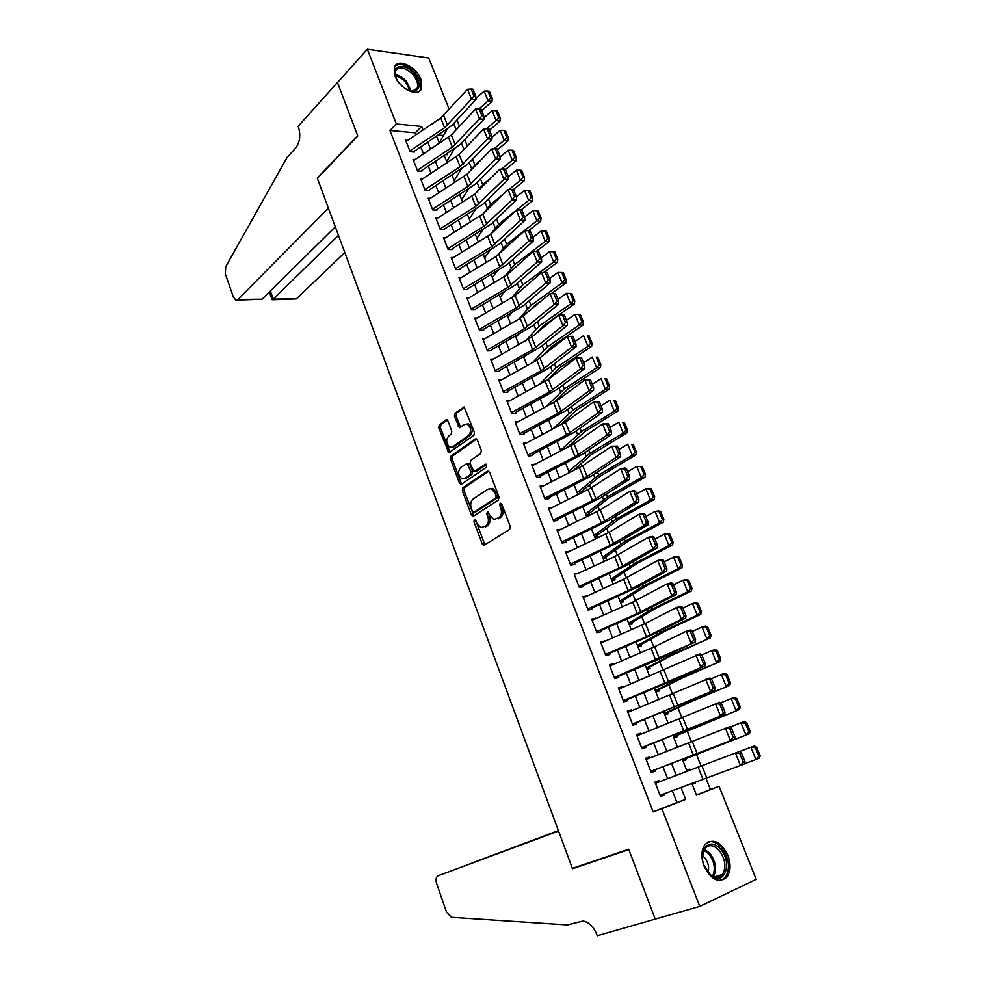 <?xml version="1.0" encoding="UTF-8"?>
<svg xmlns="http://www.w3.org/2000/svg" width="985" height="985" viewBox="0 0 985 985"><rect width="100%" height="100%" fill="white"/><g stroke="black" fill="none" stroke-linecap="round" stroke-linejoin="round"><path stroke-width="1.48" d="M474.364 519.735L473.957 521.791L482.219 543.843L484.374 545.074L509.627 529.425L510.242 526.421L501.697 503.951L500.146 503.113L499.715 505.231L500.811 508.125C502.091 512.385 501.439 515.598 498.853 517.741L493.805 519.526L489.73 515.217L487.76 511.412L486.713 513.591L487.784 516.46C489.052 520.696 488.412 523.86 485.876 525.965L480.975 527.714L476.937 523.417L475.866 520.572L474.364 519.735M475.595 520.068L484.842 544.779M501.377 503.409L502.473 507.878L500.811 508.125M488.351 511.818L489.446 516.214L487.784 516.46M420.903 79.416L421.457 88.65C418.293 97.7 399.602 88.945 395.071 76.091L394.529 67.005C397.768 57.807 416.421 66.721 420.903 79.416M727.89 855.362C731.055 864.214 730.735 871.454 726.918 877.069C718.841 883.68 711.207 880.024 704.004 866.098C700.914 857.319 701.221 850.166 704.915 844.637C713.029 837.89 720.688 841.461 727.89 855.362M447.966 420.989L445.885 419.955L439.298 424.843L438.744 427.798L448.778 452.755L473.859 435.382L474.45 432.341L464.132 406.99L454.947 413.232L454.38 416.249L459.392 427.712L464.427 424.572L467.062 424.104C471.199 427.268 471.704 431.061 468.577 435.493L452.694 446.858L450.207 447.301C446.119 444.198 445.602 440.455 448.631 436.047L451.241 434.151L451.795 431.171L447.966 420.989M696.395 794.907L719.075 786.276L756.197 879.371L699.769 906.397L655.234 919.091L628.701 849.242L572.359 868.401L317.367 178.322L357.764 135.967L337.486 82.568L367.356 49.25L428.734 58.004L449.246 109.433M699.769 906.397L661.895 808.722L685.683 799.389L681.004 787.471M416.027 134.711L415.288 132.827L389.974 130.439L653.141 811.874L661.895 808.722M389.974 130.439L396.327 123.938L367.356 49.25M462.888 487.747L462.31 490.702L471.384 514.933L473.514 516.115L498.422 499.974L499.038 496.957L489.644 472.271L487.452 471.138L462.888 487.747L464.551 487.526L463.972 490.481L473.933 515.844M459.441 483.044L450.465 459.084L451.031 456.129L475.226 438.978L477.38 440.061L481.345 450.477L480.754 453.506L470.756 460.451L470.177 463.442L473.97 471.606L485.383 464.304L486.061 464.194L486.491 467.21L461.546 484.177L459.441 483.044L461.103 482.822L452.127 458.887L450.465 459.084M445.91 154.633L447.178 154.744L446.882 154.005M580.879 493.239L580.621 492.611M586.272 515.66L589.523 515.13L589.018 513.887M654.656 496.797L651.442 488.929L649.989 489.089L653.203 496.982L654.656 496.797L654.077 499.654L619.947 518.479L594.731 537.108L597.981 536.554L597.489 535.311M603.276 558.778L606.501 558.138L606.021 556.907M611.87 580.584L615.096 579.894L614.615 578.663M620.538 602.537L623.751 601.798L623.271 600.579M629.267 624.675L632.468 623.874L631.988 622.655M638.058 646.96L641.247 646.111L640.779 644.904M646.911 669.431L650.1 668.519L649.632 667.313M655.838 692.061L659.014 691.101L658.546 689.906M664.838 714.864L668.002 713.842L667.534 712.66M673.9 737.851L677.052 736.768L676.596 735.586M680.721 746.051L677.594 747.221L672.964 735.487M683.036 761.011L686.176 759.866L685.72 758.696M659.371 781.794L658.916 780.625L654.951 782.09L660.541 796.483L664.506 794.969L664.05 793.799M650.088 757.933L649.669 756.862L645.692 758.265L651.245 772.536L655.21 771.095L654.729 769.839M640.878 734.256L640.496 733.296L636.507 734.613L642.011 748.785L646 747.418L645.471 746.076M631.742 710.776L631.397 709.902L627.396 711.145L632.862 725.206L636.852 723.913L636.298 722.497M622.668 687.468L622.372 686.693L618.358 687.875L623.776 701.812L627.777 700.594L627.199 699.091M613.667 664.333L613.409 663.668L609.383 664.764L614.763 678.603L618.777 677.458L618.161 675.882M604.741 641.383L600.481 641.851L605.812 655.579L609.838 654.508L609.198 652.846M595.876 618.617L591.653 619.097L596.935 632.727L600.973 631.717L600.296 629.981M587.085 596.024L582.886 596.528L588.131 610.047L592.182 609.112L591.468 607.289M578.355 573.59L574.181 574.12L579.389 587.54L580.965 586.678M569.699 551.341L565.55 551.895L570.721 565.218L574.784 564.405L574.021 562.447M561.105 529.253L556.981 529.832L562.115 543.055L566.19 542.316L565.39 540.273M552.573 507.337L548.473 507.94L553.57 521.053L557.658 520.375L556.833 518.27M543.954 485.654L540.026 486.196L545.087 499.223L549.187 498.607M535.335 464.181L531.654 464.637L536.677 477.553L540.777 477.011M526.803 442.844L523.343 443.225L528.317 456.043L532.429 455.562M518.369 421.666L515.081 421.974L520.031 434.705L524.143 434.274M510.021 400.636L506.893 400.883L511.806 413.515L515.931 413.158M501.734 379.742L498.767 379.939L503.63 392.486L507.767 392.178M493.534 359.008L490.69 359.156L495.529 371.604L499.666 371.357M485.408 338.421L482.675 338.52L487.476 350.882L491.626 350.697M477.343 317.983L474.721 318.044L479.486 330.307L483.635 330.184M469.352 297.679L466.828 297.704L471.556 309.893L475.718 309.819M461.423 277.524L458.985 277.524L463.676 289.615L467.85 289.59M453.568 257.516L451.204 257.479L455.858 269.484L460.032 269.521M445.762 237.644L443.472 237.582L448.101 249.5L452.275 249.587M438.017 217.919L435.801 217.82L440.394 229.665L444.58 229.8M430.334 198.33L428.179 198.207L432.747 209.965L436.934 210.15M422.713 178.876L420.62 178.741L425.151 190.4L429.349 190.647M415.153 159.558L413.109 159.398L417.603 170.984L421.802 171.279M653.141 811.874L676.941 802.541L672.324 790.721M667.621 778.679L662.967 766.773M658.275 754.756L653.695 743.059M649.004 731.03L644.51 719.53M639.794 707.476L635.387 696.173M630.671 684.119L626.337 673.001M621.621 660.935L617.349 650.014M612.633 637.935L608.434 627.199M603.707 615.108L599.594 604.568M594.866 592.453L590.815 582.098M586.075 569.983L582.11 559.8M577.37 547.672L573.455 537.675M568.714 525.534L564.885 515.721M560.133 503.569L556.365 493.928M551.612 481.763L547.919 472.295M543.166 460.118L539.521 450.822M534.769 438.645L531.198 429.509M526.446 417.332L522.937 408.356M518.172 396.167L514.736 387.364M509.971 375.162L506.585 366.519M501.821 354.317L498.508 345.833M493.731 333.619L490.481 325.284M485.716 313.07L482.515 304.894M477.737 292.68L474.61 284.653M469.833 272.426L466.755 264.559M461.977 252.332L458.961 244.612M454.183 232.374L451.228 224.802M446.439 212.563L443.533 205.139M438.756 192.888L435.912 185.611M431.122 173.36L428.34 166.219M423.55 153.968L420.817 146.962M579.389 587.54L583.452 586.678L582.714 584.782M414.328 152.047L410.117 151.702L405.648 140.202L407.642 140.375M710.357 789.428L705.9 778.199M701.074 766.034L696.457 754.412M691.482 741.865L687.161 731.005M681.965 717.893L677.951 707.784M672.509 694.105L668.803 684.747M663.139 670.502L659.716 661.883M653.843 647.083L650.716 639.191M644.621 623.85L641.777 616.672M635.473 600.801L632.899 594.324M626.386 577.936L624.096 572.137M617.386 555.244L615.354 550.122M608.434 532.725L606.674 528.28M599.569 510.378L598.067 506.598M590.766 488.203L589.523 485.076M582.024 466.188L581.039 463.701M573.356 444.358L572.617 442.499M564.75 422.676L564.257 421.445M556.205 401.166L555.971 400.55M592.083 343.248L589.042 335.787L587.553 335.762L590.594 343.236L592.083 343.248L591.64 346.338L559.665 367.762L547.734 379.804M443.484 135.474L438.67 135.031M692.233 784.343L695.373 783.137L695.028 782.25M690.239 770.135L689.845 769.15L686.705 770.319L689.845 769.15M680.697 745.99L677.545 747.086M578.995 494.175L577.863 494.347M515.955 337.289L518.282 334.531M691.876 783.42L696.493 795.141L719.075 786.276M436.687 136.361L439.458 143.391M444.309 155.692L447.141 162.87M451.992 175.17L454.873 182.484M459.724 194.784L462.667 202.245M467.518 214.545L470.522 222.154M475.361 234.442L478.427 242.199M483.266 254.487L486.393 262.392M491.232 274.68L494.408 282.732M499.26 295.02L502.498 303.232M507.337 315.495L510.636 323.868M515.475 336.144L518.836 344.664M523.675 356.927L527.098 365.62M531.937 377.871L535.421 386.723M540.26 398.974L543.806 407.987M548.645 420.238L552.265 429.423M557.091 441.662L560.773 451.007M565.599 463.233L569.355 472.763M574.169 484.977L577.998 494.679M582.812 506.893L586.703 516.756M591.517 528.97L595.482 539.017M600.296 551.206L604.322 561.438M609.136 573.627L613.236 584.043M618.038 596.208L622.225 606.809M627.014 618.974L631.274 629.772M636.064 641.912L640.398 652.895M645.187 665.035L649.595 676.215M654.372 688.343L658.854 699.707M663.631 711.823L668.199 723.384M682.371 759.349L687.099 771.317M423.058 129.971L421.666 126.437L396.327 123.938M676.276 775.417L671.585 763.474M666.87 751.432L662.265 739.698M657.524 727.632L653.006 716.107M648.265 704.029L643.821 692.689M639.08 680.598L634.709 669.468M629.957 657.364L625.672 646.419M620.919 634.303L616.696 623.542M611.931 611.426L607.794 600.85M603.029 588.722L598.954 578.33M594.189 566.19L590.187 555.983M585.422 543.831L581.482 533.808M576.717 521.631L572.851 511.794M568.074 499.617L564.282 489.951M559.505 477.762L555.774 468.269M550.984 456.067L547.328 446.747M542.538 434.545L538.955 425.385M534.165 413.183L530.632 404.195M525.842 391.968L522.382 383.14M517.581 370.926L514.182 362.258M509.38 350.02L506.044 341.524M501.242 329.286L497.979 320.938M493.165 308.699L489.951 300.511M485.149 288.26L481.997 280.22M477.196 267.969L474.093 260.077M469.291 247.826L466.25 240.094M461.448 227.83L458.468 220.234M453.654 207.97L450.736 200.534M445.922 188.27L443.053 180.969M438.239 168.694L435.432 161.54M430.617 149.264L427.872 142.246M676.941 802.541L685.683 799.389M415.288 132.827L421.666 126.437M695.373 783.137L692.221 784.306M664.506 794.969L660.516 796.434M658.916 780.625L654.963 782.127M649.669 756.862L645.766 758.425M640.496 733.296L636.63 734.921M631.397 709.902L627.568 711.589M622.372 686.693L618.568 688.429M613.409 663.668L609.653 665.454M604.519 640.816L600.801 642.663M595.691 618.137L592.01 620.033M586.937 595.63L583.292 597.587M578.244 573.295L614.677 556.599L648.352 537.281L652.673 536.357L654.163 537.145L652.439 537.527L655.714 545.628L657.438 545.247L654.163 537.145M569.613 551.132L567.114 552.573M561.056 529.13L559.763 529.905M489.446 516.214C490.702 520.425 490.074 523.589 487.538 525.694L485.47 527.012M502.473 507.878C503.754 512.138 503.101 515.34 500.515 517.482L498.41 518.812M488.794 471.15L464.551 487.526M472.431 511.424L473.92 512.249L495.75 498.041L496.181 495.935L495.024 492.894L491.047 488.683L488.018 489.163L473.169 498.989C470.695 501.119 470.079 504.271 471.31 508.445L472.431 511.424M474.967 512.101L473.92 512.249L474.967 512.101M490.407 488.56L492.709 488.449L496.699 492.66L497.844 495.701L497.425 497.807L475.583 512.003M476.617 439.002L452.694 455.932L452.127 458.887M474.832 471.507L476.58 471.249L486.516 464.477M460.549 467.53C457.459 471.938 458.013 475.73 462.211 478.87L464.661 478.464L470.288 474.61L470.867 471.63L467.087 463.479L460.549 467.53M464.181 478.735L466.324 478.242L464.661 478.464M467.912 463.381L469.943 464.551L472.541 471.421L471.95 474.401L466.324 478.242M461.103 482.822L461.916 483.93M452.115 447.19L454.368 446.685L452.694 446.858M466.791 424.03L468.737 423.944C472.874 427.108 473.379 430.901 470.251 435.333L454.368 446.685M464.563 407.211L456.621 413.097L456.055 416.101L460.635 427.33M447.288 420.004L440.972 424.683L440.418 427.65L450.022 452.349M760.186 755.778L756.677 747.184L755.298 747.701L758.807 756.308L760.186 755.778L759.349 758.204L744.672 763.695M758.807 756.308L755.914 759.521L750.915 747.221L739.71 751.469M755.298 747.701L750.915 747.221L754.362 745.953L756.677 747.184M655.419 783.297L739.636 751.42L741.446 752.872L739.747 753.5L743.281 762.218L744.968 761.577L741.446 752.872M744.968 761.577L744.66 763.831L740.437 765.443L735.413 752.983L739.747 753.5M660.073 795.277L740.437 765.443L743.281 762.218M720.281 848.971C733.148 862.183 724.418 887.423 710.788 875.357L704.041 865.396C697.515 849.304 710.247 836.868 720.281 848.971M707.07 871.232L710.173 874.569C715.011 878.214 719.099 878.201 722.424 874.495C726.561 866.985 725.416 858.871 718.964 850.154C713.571 844.798 708.855 844.268 704.817 848.553L702.367 857.233M708.055 872.476C709.422 867.231 708.227 862.232 704.472 857.504L702.416 855.682M720.958 880.516L725.403 877.401C730.538 868.08 729.109 858.009 721.118 847.198C716.748 842.544 712.352 840.808 707.956 842.003M397.768 81.115L395.798 77.286C390.552 64.838 405.081 62.338 414.254 73.826C421.038 83.565 420.78 89.45 413.491 91.457L405.007 88.539M409.6 90.842L412.395 91.174L417.184 88.17C418.49 84.341 417.135 79.896 413.109 74.848C405.377 67.251 399.553 65.921 395.625 70.858L395.477 76.35M403.37 87.271L399.011 82.802M419.351 91.211L420.361 89.623C421.986 84.87 420.312 79.354 415.313 73.087C407.359 64.875 400.587 62.572 394.96 66.167M558.409 830.626L472.591 862.798M558.458 830.786L472.049 862.995M655.284 919.214L628.836 849.599L572.494 868.745L558.557 831.044L438.19 875.751C436.035 876.982 435.505 879.543 436.601 883.422L446.55 912.135L451.425 917.294L567.397 924.915L583.108 920.987C588.993 922.206 593.549 926.688 596.762 934.445L597.242 935.75L656.01 918.87M572.494 868.745L578.072 866.455M558.495 830.872L438.19 875.751M238.038 299.44L235.809 300.105L233.408 297.187L225.331 273.879L225.75 266.689L287.029 157.538L295.562 148.169C299.871 142.382 300.856 135.413 298.517 127.287L298.147 126.302L337.449 82.469L357.666 135.684L317.269 178.051L328.374 208.118L238.038 299.44L262.072 299.218L335.306 226.858M338.446 235.378L273.251 299.108L296.337 298.886L272.488 299.736M344.787 252.529L296.337 298.886M272.069 299.711L273.251 299.108L270.382 290.994M237.053 300.093L262.072 299.218M682.605 759.915L749.4 733.739L682.556 759.804M748.822 731.769L750.201 731.276L746.728 722.756L745.337 723.236L748.822 731.769L745.928 734.982L740.979 722.781L730.107 727.078M745.337 723.236L740.979 722.781L744.451 721.586L746.728 722.756M750.201 731.276L749.4 733.739M673.518 736.879L739.513 709.483L673.408 736.608M738.91 707.439L740.301 706.984L736.854 698.525L735.463 698.968L738.91 707.439L736.041 710.641L731.116 698.537L720.589 702.884M735.463 698.968L731.116 698.537L734.613 697.429L736.854 698.525M740.301 706.984L739.513 709.483M664.493 714.002L692.898 700.877L729.713 685.425L689.365 701.973L664.321 713.571M729.072 683.307L730.476 682.876L727.053 674.491L725.649 674.897L729.072 683.307L726.228 686.496L721.34 674.491L711.158 678.85M725.649 674.897L721.34 674.491L724.849 673.457L727.053 674.491M730.476 682.876L729.713 685.425M655.542 691.31L683.528 677.446L719.998 661.551L679.982 678.468L655.308 690.719M719.321 659.359L720.737 658.965L717.339 650.642L715.935 651.023L719.321 659.359L716.489 662.536L711.65 650.642L701.812 655.013M715.935 651.023L711.65 650.642L715.172 649.681L717.339 650.642M720.737 658.965L719.998 661.551M646.16 759.46L729.651 726.733L731.424 728.112L729.725 728.715L733.234 737.371L734.921 736.755L731.424 728.112M650.814 771.44L652.526 770.775M650.777 771.353L734.638 739.045L654.754 769.925M733.234 737.371L730.402 740.585L725.416 728.235L729.725 728.715M734.638 739.045L734.921 736.755M636.975 735.82L719.764 702.256L721.488 703.561L719.789 704.127L723.261 712.709L724.96 712.13L721.488 703.561M641.641 747.824L643.34 747.135M641.555 747.615L724.701 714.47L645.544 746.261M723.261 712.709L720.454 715.935L715.516 703.684L719.789 704.127M724.701 714.47L724.96 712.13M627.864 712.352L709.939 677.988L711.638 679.207L709.939 679.749L713.374 688.256L715.073 687.702L711.638 679.207M632.542 724.394L634.217 723.679M632.407 724.061L714.839 690.091L636.409 722.781M713.374 688.256L710.591 691.482L705.679 679.33L709.939 679.749M714.839 690.091L715.073 687.702M618.826 689.069L700.2 653.905L701.862 655.05L700.163 655.567L703.573 664.001L705.272 663.484L701.862 655.05M623.505 701.148L625.179 700.397M623.333 700.692L705.063 665.922L672.878 680.598L627.346 699.498M703.573 664.001L700.803 667.227L695.939 655.173L700.163 655.567M705.063 665.922L705.272 663.484M646.665 668.778L671.339 655.616L710.357 637.874L670.674 655.148L646.369 668.039M709.656 635.608L711.059 635.239L707.698 626.989L706.282 627.334L709.656 635.608L706.824 638.785L702.022 626.965L692.32 631.447M706.282 627.334L702.022 626.965L705.568 626.103L707.698 626.989M711.059 635.239L710.357 637.874M609.85 665.971L654.656 646.702L686.262 631.213L690.547 630.018L692.172 631.089L690.46 631.57L693.846 639.942L695.558 639.45L692.172 631.089M614.554 678.074L616.191 677.298M614.332 677.495L695.361 641.937L658.128 659.568L618.358 676.375M693.846 639.942L691.088 643.168L686.262 631.213L690.46 631.57M695.361 641.937L695.558 639.45M637.837 646.419L665.01 631.151L700.791 614.381L697.245 615.206L661.428 632.013L637.492 645.532M700.052 612.042L701.48 611.71L698.143 603.522L696.715 603.842L700.052 612.042L697.245 615.206L692.48 603.497L682.864 608.09M696.715 603.842L692.48 603.497L696.038 602.697L698.143 603.522M701.48 611.71L700.791 614.381M600.948 643.045L645.421 623.456L676.67 607.449L680.955 606.317L682.556 607.326L680.844 607.782L684.206 616.081L685.917 615.625L682.556 607.326M605.664 655.173L607.289 654.385M605.393 654.483L646.431 636.716L681.46 619.306L685.745 618.137L648.918 636.359L609.432 653.449M684.206 616.081L681.46 619.306L676.67 607.449L680.844 607.782M685.745 618.137L685.917 615.625M629.095 624.231L655.862 608.262L691.298 591.074L687.739 591.825L652.267 609.062L628.689 623.197M690.534 588.661L691.962 588.365L688.65 580.239L687.222 580.522L690.534 588.661L687.739 591.825L683.011 580.202L673.481 584.905M687.222 580.522L683.011 580.202L686.582 579.488L688.65 580.239M691.962 588.365L691.298 591.074M592.108 620.304L632.715 602.118L667.153 583.871L671.45 582.812L673.014 583.748L671.302 584.167L674.626 592.416L676.35 591.973L673.014 583.748M596.836 632.456L598.449 631.644M596.528 631.656L637.27 613.606L671.905 595.63L676.202 594.534L639.77 613.335L600.579 630.683M674.626 592.416L671.905 595.63L667.153 583.871L671.302 584.167M676.202 594.534L676.35 591.973M620.402 602.204L646.776 585.558L681.879 567.951L678.308 568.628L643.168 586.272L619.934 601.035M681.091 565.476L682.519 565.205L679.244 557.141L677.803 557.399L681.091 565.476L678.308 568.628L673.617 557.091L664.186 561.906M677.803 557.399L673.617 557.091L677.2 556.451L679.244 557.141M682.519 565.205L681.879 567.951M583.342 597.735L623.665 579.266L657.721 560.477L662.031 559.492L663.558 560.354L661.834 560.748L665.134 568.924L666.857 568.517L663.558 560.354M588.082 609.912L589.67 609.075M587.725 608.989L628.184 590.668L662.425 572.15L666.734 571.128L635.99 587.885L591.788 608.102M665.134 568.924L662.425 572.15L657.721 560.477L661.834 560.748M666.734 571.128L666.857 568.517M611.784 580.35L637.763 563.026L672.546 545L668.95 545.604L634.143 563.679L611.266 579.02M671.721 542.464L673.161 542.218L669.899 534.227L668.458 534.449L671.721 542.464L668.95 545.604L664.296 534.165L654.951 539.09M668.458 534.449L664.296 534.165L667.892 533.599L669.899 534.227M673.161 542.218L672.546 545M578.983 586.506L619.159 567.914L653.03 548.854L657.34 547.894L626.94 565.156L583.058 585.681M655.714 545.628L653.03 548.854L648.352 537.281L652.439 537.527M657.34 547.894L657.438 545.247M603.226 558.643L628.824 540.667L663.274 522.235L659.667 522.764L625.179 541.245L602.648 557.19M662.425 519.637L663.865 519.427L660.639 511.486L659.187 511.683L662.425 519.637L659.667 522.764L655.05 511.412L645.791 516.448M659.187 511.683L655.05 511.412L658.669 510.919L660.639 511.486M663.865 519.427L663.274 522.235M566.018 553.102L609.198 532.282L639.068 514.256L643.39 513.394L644.855 514.133L643.119 514.478L646.369 522.518L648.105 522.161L644.855 514.133M571.103 565.131L572.322 564.442M570.327 564.196L610.207 545.333L643.697 525.744L648.019 524.857L617.964 542.6L574.403 563.445M646.369 522.518L643.697 525.744L639.068 514.256L643.119 514.478M648.019 524.857L648.105 522.161M654.077 499.654L650.457 500.109L616.29 518.984L594.103 535.508M653.203 496.982L650.457 500.109L645.877 488.843L636.704 493.99M649.989 489.089L645.877 488.843L649.497 488.425L651.442 488.929M557.448 531.038L600.321 509.922L629.846 491.416L634.18 490.629L635.608 491.293L633.884 491.613L637.11 499.592L638.834 499.26L635.608 491.293M562.841 542.92L563.752 542.39M561.721 542.045L601.318 522.924L634.451 502.818L638.772 501.993L609.05 520.215L565.821 541.368M637.11 499.592L634.451 502.818L629.846 491.416L633.884 491.613M638.772 501.993L638.834 499.26M586.457 515.635L608.471 498.213L644.953 477.245L641.309 477.627L607.474 496.896L585.619 513.985M644.055 474.499L645.507 474.351L642.318 466.533L640.866 466.681L644.055 474.499L641.309 477.627L636.766 466.447L627.679 471.692M640.866 466.681L636.766 466.447L642.318 466.533M645.507 474.351L644.953 477.245M548.94 509.134L591.505 487.735L620.698 468.762L625.044 468.023L626.448 468.626L624.712 468.922L627.913 476.838L629.649 476.543L626.448 468.626M554.592 520.88L555.244 520.486M553.188 520.068L592.502 500.688L625.266 480.064L629.6 479.301L600.222 498.016L557.288 519.452M627.913 476.838L625.266 480.064L620.698 468.762L624.712 468.922M629.6 479.301L629.649 476.543M578.293 494.285L599.754 476.408L635.891 454.996L632.247 455.316L598.72 474.979L577.185 492.623M634.968 452.201L636.433 452.078L633.269 444.321L631.804 444.432L634.968 452.201L632.247 455.316L627.728 444.223L618.74 449.579M631.804 444.432L633.269 444.321M636.433 452.078L635.891 454.996M540.494 487.403L582.763 465.72L611.623 446.279L617.349 446.143L615.613 446.414L618.789 454.27L620.525 453.999L617.349 446.143M544.717 498.25L583.76 478.624L616.154 457.496L620.501 456.794L591.443 475.977L548.83 497.708M618.789 454.27L616.154 457.496L611.623 446.279L615.613 446.414M620.501 456.794L620.525 453.999M572.827 470.99L591.111 454.762L626.903 432.932L623.246 433.178L590.027 453.211L568.825 471.421M625.955 430.076L627.42 429.977L624.281 422.282L622.815 422.368L625.955 430.076L623.246 433.178L618.765 422.171L609.85 427.625M622.815 422.368L624.281 422.282M627.42 429.977L626.903 432.932M532.122 465.831L574.083 443.866L602.623 423.969L608.324 423.833L606.575 424.079L609.727 431.873L611.476 431.627L608.324 423.833M536.308 476.605L575.08 456.732L607.117 435.099L611.463 434.471L582.738 454.097L540.433 476.124M609.727 431.873L607.117 435.099L602.623 423.969L606.575 424.079M611.463 434.471L611.476 431.627M566.855 447.855L585.115 431.393L617.989 411.04L614.308 411.213L581.409 431.627L560.527 450.379M617.016 408.11L618.481 408.049L615.379 400.415L613.901 400.464L617.016 408.11L614.308 411.213L609.875 400.292L601.047 405.845M613.901 400.464L615.379 400.415M618.481 408.049L617.989 411.04M523.811 444.432L565.476 422.183L593.696 401.831L599.372 401.708L597.624 401.917L600.751 409.662L602.488 409.428L599.372 401.708M527.96 455.107L566.461 434.988L598.154 412.875L602.512 412.309L574.095 432.39L532.097 454.701M600.751 409.662L598.154 412.875L593.696 401.831L597.624 401.917M602.512 412.309L602.488 409.428M560.576 425.027L576.57 410.019L609.136 389.309L605.455 389.407L572.851 410.191L552.462 429.312M608.139 386.317L609.616 386.28L606.526 378.708L605.049 378.733L608.139 386.317L605.455 389.407L601.047 378.572L592.293 384.224M605.049 378.733L606.526 378.708M609.616 386.28L609.136 389.309M515.549 423.181L556.931 400.661L584.831 379.865L590.483 379.742L588.735 379.927L591.837 387.61L593.586 387.413L590.483 379.742M519.674 433.782L557.904 413.429L589.252 390.836L593.61 390.319L565.525 410.844L523.823 433.437M591.837 387.61L589.252 390.836L584.831 379.865L588.735 379.927M593.61 390.319L593.586 387.413M554.075 402.471L568.086 388.816L600.357 367.737L596.651 367.774L564.356 388.927L545.986 406.83M599.336 364.696L600.813 364.684L597.747 357.161L596.27 357.161L599.336 364.696L596.651 367.774L592.28 357.026L583.612 362.775M596.27 357.161L597.747 357.161M600.813 364.684L600.357 367.737M507.361 402.077L548.448 379.299L576.028 358.072L581.667 357.949L579.906 358.109L582.997 365.731L584.745 365.558L581.667 357.949M511.449 412.604L549.421 392.018L580.424 368.956L584.794 368.501L557.017 389.469L515.611 412.333M582.997 365.731L580.424 368.956L576.028 358.072L579.906 358.109M584.794 368.501L584.745 365.558M591.64 346.338L587.922 346.314L555.922 367.811L539.312 384.593M590.594 343.236L587.922 346.314L583.588 335.639L575.006 341.475M587.553 335.762L589.042 335.787M499.235 381.146L536.813 360.214L567.298 336.451L572.913 336.316L571.165 336.464L574.218 344.024L575.966 343.863L572.913 336.316M503.286 391.599L540.999 370.779L571.657 347.237L576.04 346.843L548.571 368.242L507.447 391.377M574.218 344.024L571.657 347.237L567.298 336.451L571.165 336.464M576.04 346.843L575.966 343.863M541.935 356.582L551.304 346.88L582.997 325.087L579.266 325.001L547.562 346.855L532.503 362.603M525.202 356.077L523.909 357.543M581.926 321.935L583.415 321.972L580.399 314.572L578.897 314.523L581.926 321.935L579.266 325.001L574.957 314.412L566.449 320.347M574.957 314.412L578.897 314.523M583.415 321.972L582.997 325.087M491.158 360.362L531.666 337.067L558.643 314.978L564.233 314.855L562.472 314.978L565.501 322.477L567.262 322.341L564.233 314.855M495.184 370.729L532.639 349.687L562.964 325.69L567.348 325.358L540.186 347.176L499.358 370.582M565.501 322.477L562.964 325.69L558.643 314.978L562.472 314.978M567.348 325.358L567.262 322.341M536.012 333.509L543.006 326.133L557.436 315.963M558.852 314.966L574.415 304.008L570.672 303.86L539.251 326.047L525.584 340.847M573.307 300.794L574.809 300.868L571.817 293.518L570.315 293.444L573.307 300.794L570.672 303.86L566.4 293.345L557.966 299.378M566.4 293.345L570.315 293.444M574.809 300.868L574.415 304.008M483.142 339.726L520.215 318.352L550.049 293.69L555.614 293.555L553.853 293.653L556.857 301.09L558.618 300.991L555.614 293.555M487.144 350.02L524.34 328.756L554.333 304.316L558.729 304.033L531.863 326.269L491.33 349.934M556.857 301.09L554.333 304.316L550.049 293.69L553.853 293.653M558.729 304.033L558.618 300.991M529.868 310.694L534.781 305.547L543.129 299.526M551.304 293.616L565.895 283.089L562.139 282.867L531.001 305.399L518.578 319.288M511.301 313.205L508.014 317.232M564.774 279.826L566.264 279.912L563.297 272.611L561.795 272.513L564.774 279.826L562.139 282.867L557.892 272.439L549.544 278.558M557.892 272.439L561.795 272.513M566.264 279.912L565.895 283.089M475.189 319.251L515.13 295.451L541.516 272.55L547.057 272.414L545.296 272.488L548.288 279.875L550.049 279.789L547.057 272.414M479.166 329.47L516.103 307.973L545.776 283.101L550.172 282.88L523.601 305.522L483.352 329.433M548.288 279.875L545.776 283.101L541.516 272.55L545.296 272.488M550.172 282.88L550.049 279.789M523.552 288.137L529.573 282.917M543.732 272.451L557.436 262.318L553.668 262.047L522.826 284.911L511.498 297.95M504.246 292.065L500.158 297.298M556.291 258.993L557.793 259.117L554.838 251.864L553.336 251.741L556.291 258.993L553.668 262.047L549.458 251.692L541.184 257.898M549.458 251.692L553.336 251.741M557.793 259.117L557.436 262.318M467.296 298.911L506.967 274.864L533.045 251.569L538.573 251.434L536.813 251.495L539.768 258.821L541.528 258.76L538.573 251.434M471.236 309.056L507.928 287.349L537.268 262.035L541.676 261.875L515.414 284.924L475.435 309.081M539.768 258.821L537.268 262.035L533.045 251.569L536.813 251.495M541.676 261.875L541.528 258.76M536.123 251.471L549.039 241.707L545.271 241.362L514.699 264.559L504.369 276.785M497.142 271.121L492.352 277.499M547.869 238.333L549.384 238.469L546.453 231.278L544.939 231.13L547.869 238.333L545.271 241.362L541.085 231.093L532.885 237.385M541.085 231.093L544.939 231.13M549.384 238.469L549.039 241.707M459.453 278.718L495.775 256.703L524.648 230.749L528.834 241.14L531.321 237.927L533.082 237.877L530.152 230.613L528.379 230.65L531.321 237.927M463.369 288.802L499.801 266.886L528.834 241.14L533.242 241.029L507.275 264.473L467.567 288.888M533.242 241.029L533.082 237.877M528.379 230.65L524.648 230.749M528.563 230.638L540.703 221.243L536.923 220.849L506.635 244.366L497.302 255.694M490.013 250.375L484.595 257.848M539.521 217.82L541.036 217.98L538.13 210.839L536.616 210.679L539.521 217.82L536.923 220.849L532.774 210.642L524.648 217.02M532.774 210.642L536.616 210.679M541.036 217.98L540.703 221.243M451.672 258.686L490.801 234.171L516.312 210.088L520.474 220.394L522.937 217.18L524.71 217.168L521.791 209.953L520.018 209.965L522.937 217.18M455.55 268.683L491.749 246.558L520.474 220.394L524.882 220.345L499.186 244.169L459.761 268.831M524.882 220.345L524.71 217.168M520.018 209.965L516.312 210.088M521.04 209.953L532.442 200.928L528.637 200.472L516.559 210.076M515.057 211.258L498.619 224.309L490.358 234.565M482.872 229.788L476.9 238.321M531.223 197.456L532.75 197.64L529.856 190.561L528.342 190.364L531.223 197.456L528.637 200.472L524.525 190.351L516.399 196.865M524.525 190.351L528.342 190.364M532.75 197.64L532.442 200.928M513.493 189.44L511.72 189.428L514.613 196.594L516.386 196.594L513.493 189.44L524.229 180.772L520.425 180.255L508.999 189.539M503.323 194.131L490.678 204.4L483.647 213.216M475.706 209.386L469.254 218.941M522.998 177.238L524.525 177.448L521.656 170.417L520.129 170.208L522.998 177.238L520.425 180.255L516.337 170.208L508.174 176.906M516.337 170.208L520.129 170.208M524.525 177.448L524.229 180.772M505.44 169.555L516.078 160.752L512.262 160.186L501.476 169.137M492.007 176.992L482.785 184.638L476.912 192.013M468.528 189.157L461.669 199.696M514.823 157.181L516.349 157.415L513.505 150.434L511.978 150.188L514.823 157.181L512.262 160.186L508.211 150.213L500.011 157.083M508.211 150.213L511.978 150.188M516.349 157.415L516.078 160.752M443.94 238.789L482.798 214.041L508.026 189.576L512.163 199.807L514.613 196.594M447.793 248.712L483.746 226.39L512.163 199.807L516.583 199.807L491.17 224.026L452.017 248.909M516.583 199.807L516.386 196.594M511.72 189.428L508.026 189.576M436.269 219.027L474.868 194.057L499.814 169.211L503.914 179.369L506.352 176.167L508.125 176.192L505.256 169.075L503.483 169.051L506.352 176.167M440.098 228.889L475.817 206.357L503.914 179.369L508.334 179.43L483.204 204.018L444.321 229.148M508.334 179.43L508.125 176.192M503.483 169.051L499.814 169.211M428.647 199.413L466.988 174.222L491.663 149.006L495.726 159.09L498.164 155.889L499.924 155.925L497.08 148.87L495.307 148.821L498.164 155.889M432.452 209.202L467.924 186.485L495.726 159.09L500.158 159.201L475.299 184.158L436.687 209.509M500.158 159.201L499.924 155.925M495.307 148.821L491.663 149.006M497.45 149.794L507.989 140.892L504.16 140.264L493.99 148.883M481.062 159.841L474.942 165.012L470.116 171.008M461.362 169.088L454.134 180.587M506.721 137.26L508.248 137.518L505.428 130.586L503.889 130.328L506.721 137.26L504.16 140.264L500.134 130.352L491.909 137.395M500.134 130.352L503.889 130.328M508.248 137.518L507.989 140.892M421.087 179.935L459.158 154.522L483.561 128.949L487.6 138.959L490.025 135.758L491.798 135.819L488.954 128.813L487.181 128.739L490.025 135.758M424.855 189.662L460.106 166.736L487.6 138.959L492.032 139.119L467.456 164.433L429.103 190.019M492.032 139.119L491.798 135.819M487.181 128.739L483.561 128.949M489.508 130.18L499.961 121.167L496.12 120.49L486.541 128.776M470.448 142.69L463.282 150.2M454.196 149.178L446.648 161.614M498.669 117.498L500.195 117.769L497.4 110.886L495.861 110.603L498.669 117.498L496.12 120.49L492.131 110.652L483.869 117.868M492.131 110.652L495.861 110.603M500.195 117.769L499.961 121.167M413.577 160.604L451.389 134.97L475.533 109.04L479.535 118.976L481.936 115.774L483.721 115.861L480.902 108.904L479.129 108.806L481.936 115.774M417.32 170.257L452.337 147.147L479.535 118.976L483.967 119.185L459.663 144.869L421.568 170.676M483.967 119.185L483.721 115.861M481.628 110.702L491.983 101.59L488.141 100.852L479.129 108.806L475.533 109.04M460.143 125.575L456.449 129.54M447.042 129.429L439.212 142.763M490.678 97.86L492.204 98.168L489.422 91.334L487.883 91.026L490.678 97.86L488.141 100.852L484.177 91.088L475.89 98.463M484.177 91.088L487.883 91.026M492.204 98.168L491.983 101.59M406.115 141.397L440.787 118.015L467.555 89.278L471.532 99.14L473.92 95.939L475.706 96.037L472.911 89.142L471.125 89.019L473.92 95.939M409.846 150.988L444.617 127.693L471.532 99.14L475.977 99.399L451.93 125.427L414.094 151.456M475.977 99.399L475.706 96.037M471.125 89.019L467.555 89.278M475.62 521.533L473.957 521.791M501.377 504.985L499.715 505.231M488.363 513.345L486.713 513.591M487.538 525.694L485.876 525.965M500.515 517.482L498.853 517.741M483.881 543.56L482.219 543.843M488.498 471.002L487.452 471.138M473.046 514.675L471.384 514.933M463.972 490.481L462.31 490.702M497.425 497.807L495.75 498.041M497.844 495.701L496.181 495.935M496.699 492.66L495.024 492.894M452.694 455.932L451.031 456.129M476.358 438.854L475.226 438.978M476.58 471.249L474.918 471.458M486.134 464.218L485.383 464.304M471.95 474.401L470.288 474.61M472.541 471.421L470.867 471.63M469.943 464.551L468.281 464.76M470.251 435.333L468.577 435.493M459.921 426.32L458.247 426.468M456.055 416.101L454.38 416.249M456.621 413.097L454.947 413.232M464.341 407.076L463.135 407.174M449.295 451.327L447.633 451.499M440.418 427.65L438.744 427.798M440.972 424.683L439.298 424.843M447.042 419.844L445.885 419.955M698.143 767.143L702.958 779.295M701.923 765.714L706.75 777.879M704.337 849.255L709.68 853.121C715.812 861.247 717.105 869.09 713.546 876.638M712.561 876.182C715.75 868.868 714.445 861.395 708.634 853.761L703.819 850.166M395.17 74.725C399.208 75.279 403.037 77.581 406.645 81.632L411.176 91.125M410.105 90.952L405.82 82.432C402.569 78.751 399.085 76.559 395.354 75.833M689.365 701.973L689.094 701.283M684.907 703.93L684.624 703.216M679.982 678.468L679.601 677.532M675.575 680.5L675.193 679.539M688.577 743.01L693.354 755.052M692.32 741.533L697.109 753.599M679.084 719.062L683.824 731.005M682.79 717.536L687.542 729.516M669.665 695.299L674.368 707.156M673.334 693.736L678.049 705.617M660.319 671.721L664.986 683.491M663.952 670.132L668.63 681.916M670.674 655.148L670.194 653.966M666.316 657.266L665.835 656.047M651.048 648.339L655.678 660.012M654.656 646.702L659.297 658.386M661.428 632.013L660.861 630.585M657.13 634.205L656.552 632.739M641.851 625.13L646.431 636.716M645.421 623.456L650.026 635.054M652.267 609.062L651.602 607.388M648.019 611.328L647.33 609.616M632.715 602.118L637.27 613.606M636.261 600.394L640.829 611.907M643.168 586.272L642.405 584.376M638.97 588.624L638.194 586.678M623.665 579.266L628.184 590.668M627.174 577.505L631.705 588.931M634.143 563.679L633.293 561.548M629.994 566.092L629.119 563.913M614.677 556.599L619.159 567.914M618.149 554.801L622.655 566.141M625.179 541.245L624.244 538.894M621.079 543.745L620.119 541.331M605.75 534.104L610.207 545.333M609.198 532.282L613.667 543.523M616.29 518.984L615.268 516.411M612.239 521.558L611.192 518.91M596.91 511.781L601.318 522.924M600.321 509.922L604.753 521.077M607.474 496.896L606.354 494.101M603.473 499.53L602.327 496.662M588.119 489.631L592.502 500.688M591.505 487.735L595.913 498.804M598.72 474.979L597.513 471.963M594.768 477.688L593.536 474.598M579.414 467.653L583.76 478.624M582.763 465.72L587.134 476.703M590.027 453.211L588.747 449.997M586.124 455.993L584.807 452.681M570.758 445.836L575.08 456.732M574.083 443.866L578.417 454.774M581.409 431.627L580.042 428.192M577.542 434.471L576.139 430.95M562.176 424.19L566.461 434.988M565.476 422.183L569.773 433.006M572.851 410.191L571.399 406.559M569.034 413.109L567.545 409.366M553.656 402.705L557.904 413.429M556.931 400.661L561.191 411.398M564.356 388.927L562.829 385.086M560.588 391.907L559.012 387.955M545.197 381.38L549.421 392.018M548.448 379.299L552.671 389.962M555.922 367.811L554.309 363.773M552.203 370.852L550.541 366.703M536.813 360.214L540.999 370.779M540.026 358.097L544.225 368.685M547.562 346.855L545.862 342.62M543.868 349.958L542.144 345.612M528.477 339.197L532.639 349.687M531.666 337.067L535.84 347.557M539.251 326.047L537.478 321.627M535.606 329.224L533.796 324.668M520.215 318.352L524.34 328.756M523.367 316.173L527.504 326.601M531.001 305.399L529.167 300.782M527.406 308.637L525.522 303.897M512.003 297.642L516.103 307.973M515.13 295.451L519.243 305.793M522.826 284.911L520.905 280.097M519.267 288.199L517.297 283.261M503.852 277.105L507.928 287.349M506.967 274.864L511.043 285.133M514.699 264.559L512.705 259.572M511.178 267.908L509.134 262.786M495.775 256.703L499.801 266.886M498.853 254.438L502.904 264.633M506.635 244.366L504.566 239.183M503.15 247.777L501.033 242.458M487.747 236.462L491.749 246.558M490.801 234.171L494.815 244.28M498.619 224.309L496.489 218.953M495.184 227.781L492.992 222.278M490.678 204.4L488.462 198.871M487.279 207.921L485.014 202.245M482.785 184.638L480.508 178.938M479.424 188.221L477.097 182.36M479.769 216.355L483.746 226.39M482.798 214.041L486.787 224.088M471.864 196.397L475.817 206.357M474.868 194.057L478.821 204.03M464.009 176.598L467.924 186.485M466.988 174.222L470.916 184.121M474.942 165.012L472.603 159.139M471.63 168.657L469.229 162.611M456.215 156.923L460.106 166.736M459.158 154.522L463.061 164.347M467.161 145.534L464.748 139.488M463.886 149.227L461.411 143.01M448.471 137.395L452.337 147.147M451.389 134.97L455.267 144.733M459.441 126.191L456.966 119.985M456.166 129.848L453.666 123.556M440.787 118.015L444.617 127.693M443.681 115.553L447.535 125.243M484.423 545.05L483.512 545.197M473.502 516.128L472.64 516.251M492.709 488.449L491.047 488.683M468.762 463.282L467.087 463.479M461.473 484.214L460.635 484.325M468.737 423.944L467.062 424.104M460.204 427.625L459.392 427.712M449.579 452.657L448.778 452.755M710.173 874.569L710.788 875.357M714.371 876.933L722.424 874.495M412.395 91.174L413.491 91.457M414.82 90.62L417.184 88.17M269.348 292.016L272.069 299.736"/></g></svg>
